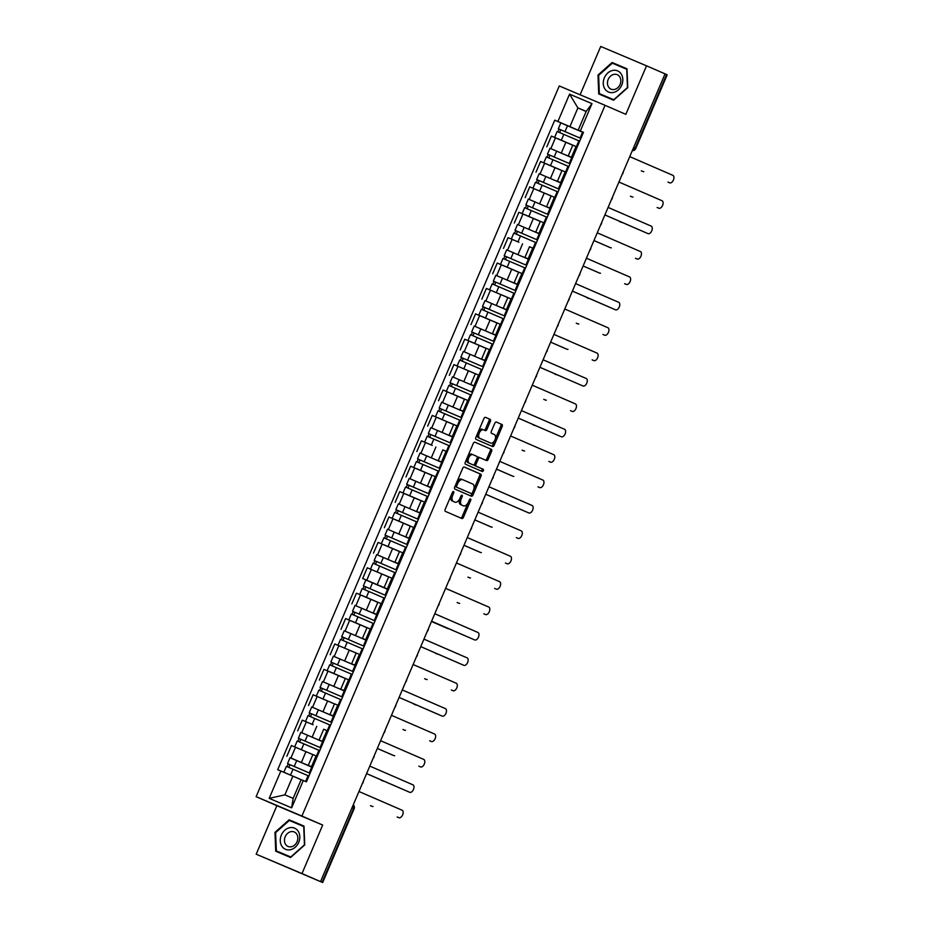 <?xml version="1.0" encoding="UTF-8"?>
<svg xmlns="http://www.w3.org/2000/svg" width="929" height="929" viewBox="0 0 929 929"><rect width="100%" height="100%" fill="white"/><g stroke="black" fill="none" stroke-linecap="round" stroke-linejoin="round"><path stroke-width="1.39" d="M451.471 494.611L452.76 495.157L453.689 492.962A1.219 0.697 112.9 0 0 453.526 491.569L453.526 491.569A1.219 0.697 112.9 0 0 452.411 492.405L445.165 509.382A1.742 0.999 112.9 0 0 445.397 511.38L461.852 518.51A1.742 0.999 112.9 0 0 461.864 518.521A1.742 0.999 112.9 0 0 463.455 517.314L470.689 500.336A1.219 0.697 112.9 0 0 470.527 498.943L470.527 498.943A1.219 0.697 112.9 0 0 469.412 499.779L468.471 501.974A5.562 3.193 112.9 0 1 463.385 505.829L462.003 505.225A5.562 3.193 112.9 0 1 461.26 498.85L462.189 496.643A1.219 0.697 112.9 0 0 462.027 495.25L462.027 495.25A1.219 0.697 112.9 0 0 460.912 496.098L459.971 498.292L461.26 498.85M490.361 421.336A1.742 0.999 112.9 0 0 490.129 419.351L485.507 417.342A1.742 0.999 112.9 0 0 483.916 418.549L475.869 437.396A1.742 0.999 112.9 0 0 476.101 439.394L492.556 446.535A1.742 0.999 112.9 0 0 492.567 446.535A1.742 0.999 112.9 0 0 494.158 445.328L502.194 426.481A1.742 0.999 112.9 0 0 501.962 424.483L496.388 422.068A1.742 0.999 112.9 0 0 496.388 422.056A1.742 0.999 112.9 0 0 494.797 423.264L491.348 431.335A1.742 0.999 112.9 0 0 491.58 433.332L494.344 434.528A4.645 2.671 112.9 0 1 494.971 439.847A4.645 2.671 112.9 0 1 490.721 443.087A4.645 2.671 112.9 0 1 490.698 443.075L479.875 438.372A4.645 2.671 112.9 0 1 479.248 433.053A4.645 2.671 112.9 0 1 483.51 429.825A4.645 2.671 112.9 0 1 483.521 429.825L485.321 430.615A1.742 0.999 112.9 0 0 485.333 430.615A1.742 0.999 112.9 0 0 486.924 429.407L490.361 421.336L489.026 420.779A1.742 0.999 112.9 0 0 488.793 418.782L485.391 417.307M452.76 495.157A5.562 3.193 112.9 0 0 453.503 501.544L453.503 501.544A5.562 3.193 112.9 0 0 453.549 501.579A5.562 3.193 112.9 0 0 453.561 501.579M453.549 501.579L454.873 502.136A5.562 3.193 112.9 0 0 454.885 502.136A5.562 3.193 112.9 0 0 459.971 498.292M462.05 505.26A5.562 3.193 112.9 0 0 462.061 505.271A5.562 3.193 112.9 0 0 462.05 505.26L463.385 505.829A5.562 3.193 112.9 0 0 463.385 505.829L462.003 505.225M322.677 825.057L276.888 805.687L256.195 854.192L301.995 873.562L322.677 825.057L301.913 816.045L605.058 105.325L625.832 114.337L646.526 65.82L665.059 73.855L320.528 881.598L319.193 881.04L322.073 882.295L353.531 808.544A3.542 2.903 -66.5 0 0 353.229 804.92M301.995 873.562L320.528 881.598M464.314 467.032L464.314 467.032A1.742 0.999 112.9 0 0 462.723 468.239L454.676 487.098A1.742 0.999 112.9 0 0 454.908 489.084L471.363 496.225A1.742 0.999 112.9 0 0 471.375 496.225A1.742 0.999 112.9 0 0 472.954 495.029L481.001 476.171A1.742 0.999 112.9 0 0 480.769 474.173L464.314 467.032M465.278 462.247L473.314 443.388A1.742 0.999 112.9 0 1 474.905 442.192A1.742 0.999 112.9 0 0 474.905 442.192L491.371 449.334A1.742 0.999 112.9 0 1 491.604 451.32L488.155 459.39A1.742 0.999 112.9 0 1 486.564 460.598L479.887 457.695A1.742 0.999 112.9 0 0 478.296 458.903L476.008 464.256A1.742 0.999 112.9 0 0 476.24 466.242L483.196 469.261A1.219 0.697 112.9 0 1 482.232 471.502L465.51 464.245A1.742 0.999 112.9 0 1 465.278 462.247M256.195 854.192L322.073 882.295M276.888 805.687L256.114 796.676L559.27 85.956L605.058 105.325M646.526 65.82L600.726 46.45L580.114 94.77M665.048 73.879L667.196 74.808L635.738 148.547L635.157 148.292L666.604 74.552M309.299 772.823L310.123 773.16L309.299 772.823L311.796 766.959L312.62 767.296L308.277 765.368L312.655 767.203M319.773 750.527L318.949 750.191L316.452 756.055L317.265 756.415L295.503 747.264L290.928 758.006L311.784 766.994M290.928 758.006L304.666 764.01M295.503 747.264L291.439 745.546L286.852 756.287M323.466 741.876L319.111 739.972L323.489 741.806M315.5 738.625L322.618 741.597M328.076 731.065L323.698 729.23L319.111 739.972M313.108 724.759L302.262 720.149L297.686 730.891M334.301 716.48L329.946 714.587L334.324 716.41M326.334 713.228L334.277 716.514M338.911 705.668L334.533 703.834L329.946 714.587M334.486 703.927L313.096 694.753L308.521 705.494M345.123 691.083L340.78 689.19L345.158 691.013M337.169 687.832L344.287 690.804M349.734 680.272L334.777 673.966M340.78 689.19L345.356 678.437L329.656 671.713L345.321 678.518L323.931 669.356L319.344 680.098M355.958 665.687L351.603 663.794L355.993 665.629M347.992 662.435L355.946 665.721M360.568 654.875L345.611 648.57M356.179 653.064L334.765 643.96L330.178 654.713M364.273 646.212L363.46 645.852L365.956 639.988L366.781 640.325L362.438 638.397L366.816 640.232M358.826 637.039L365.945 640.023M371.403 629.49L356.446 623.173M362.438 638.397L367.025 627.656L351.325 620.92L366.99 627.737L345.588 618.575L341.013 629.316M377.627 614.905L373.272 613.001L377.65 614.835M369.661 611.642L376.779 614.626M382.237 604.094L367.269 597.777M373.272 613.001L377.859 602.259L361.799 595.384L377.824 602.34L356.422 593.178L351.847 603.92M380.495 586.257L362.67 578.523L388.485 589.439M393.06 578.697L378.103 572.392M388.682 576.886L367.257 567.782L362.67 578.523M396.764 570.023L395.951 569.663L398.46 563.81L399.273 564.147L394.941 562.219L399.319 564.042M391.318 560.861L398.436 563.833M403.894 553.301L388.937 546.995M394.941 562.219L399.516 551.466L383.816 544.742L399.482 551.547L378.091 542.385L373.504 553.127M410.119 538.715L405.764 536.823L410.142 538.646M402.152 535.464L410.107 538.75M414.729 527.904L399.772 521.599M405.764 536.823L410.351 526.081L394.651 519.346L410.316 526.151L388.926 516.988L384.339 527.73M418.422 519.241L417.62 518.881L420.117 513.017L420.942 513.354L416.598 511.426L420.976 513.261M412.987 510.067L420.105 513.052M425.563 502.508L410.595 496.202M416.598 511.426L421.185 500.685L405.474 493.949L421.151 500.766L399.749 491.592L395.173 502.345M428.455 493.485L429.268 493.822L428.455 493.485L430.951 487.62L431.764 487.957L427.433 486.03L431.811 487.864M423.821 484.671L430.94 487.655M438.918 471.189L438.105 470.852L435.596 476.716L436.409 477.076L421.429 470.806M427.433 486.03L432.008 475.288L416.308 468.553L431.985 475.369L410.583 466.207L405.996 476.949M442.61 462.537L438.267 460.633L442.645 462.468M434.644 459.274L441.763 462.259M447.221 451.726L442.843 449.891L438.267 460.633M432.264 445.409L421.418 440.81L416.831 451.552M453.445 437.141L449.09 435.236L453.468 437.071M445.479 433.889L452.597 436.862M458.055 426.33L443.098 420.024M453.642 424.588L432.252 415.414L427.665 426.156M464.279 411.744L459.925 409.852L464.303 411.675M456.313 408.493L463.432 411.466M468.89 400.933L453.921 394.628M459.925 409.852L464.512 399.098L451.657 393.582L464.477 399.18L443.075 390.017L438.5 400.759M475.102 386.348L470.759 384.455L475.137 386.29M467.148 383.096L475.091 386.383M479.724 375.537L464.755 369.231M475.334 373.725L453.909 364.621L449.322 375.362M483.417 366.874L482.604 366.514L485.112 360.649L485.925 360.986L481.594 359.058L485.972 360.893M477.97 357.7L485.101 360.684M493.078 344.218L492.265 343.881L489.757 349.745L490.57 350.105L475.59 343.835M481.594 359.058L486.169 348.317L470.469 341.582L486.134 348.398L464.744 339.224L460.157 349.978M496.771 335.566L492.416 333.662L496.794 335.497M488.805 332.303L495.923 335.288M501.381 324.755L486.424 318.438M492.416 333.662L497.003 322.92L481.303 316.185L496.969 323.002L475.578 313.839L470.991 324.581M499.639 306.907L507.629 310.1M512.216 299.359L497.247 293.041M507.826 297.547L486.401 288.443L481.826 299.184M515.909 290.684L515.107 290.324L517.604 284.46L518.417 284.797L514.085 282.869L518.463 284.704M510.474 281.522L517.592 284.495M523.05 273.962L508.082 267.657M514.085 282.869L518.672 272.127L502.612 265.253L518.637 272.209L497.236 263.046L492.66 273.788M529.263 259.377L524.92 257.484L529.298 259.307M521.297 256.125L529.251 259.412M533.873 248.566L529.495 246.731L524.92 257.484M518.916 242.26L508.07 237.65L503.483 248.391M537.577 239.891L536.765 239.531L539.261 233.678L540.086 234.015L535.743 232.087L540.121 233.922M532.131 230.729L539.25 233.702M544.708 223.169L529.751 216.863M540.295 221.427L518.905 212.253L514.318 222.995M550.932 208.584L546.577 206.691L550.955 208.526M542.966 205.332L550.084 208.317M558.074 191.85L557.249 191.513L554.752 197.378L555.554 197.738L540.573 191.467M551.152 195.961L529.727 186.857L525.152 197.61M561.766 183.199L557.412 181.294L561.79 183.129M553.8 179.936L561.743 183.222M566.376 172.388L551.408 166.07M561.952 170.634L540.562 161.472L535.987 172.213M572.589 157.802L568.246 155.898L572.624 157.733M564.635 154.539L571.753 157.524M577.199 146.991L562.242 140.685M568.246 155.898L572.821 145.156L557.121 138.433L572.787 145.238L551.396 136.075L546.809 146.817M301.135 779.663L285.969 773.149L301.112 779.721L292.867 776.145L284.878 794.864L293.158 798.371L301.147 779.652L306.419 781.823L583.47 132.313L578.186 130.13L586.176 111.41L577.896 107.915L569.907 126.634L582.576 132.127M303.284 780.499L291.625 807.847L269.189 798.359L280.86 771.012L292.867 776.145M569.907 126.634L554.752 120.166L277.713 769.688L280.86 771.012M557.899 121.502L569.558 94.154L591.994 103.642L580.323 130.989M301.913 816.045L256.114 796.676M289.116 819.796L274.972 832.349L275.716 851.208L290.591 857.502L304.735 844.937L303.992 826.078L289.116 819.796L292.623 821.851M612.118 62.51L597.986 75.075L598.717 93.934L613.604 100.227L627.737 87.663L627.005 68.804L612.118 62.51L615.625 64.577M586.141 111.492L577.896 107.915L569.558 94.154M583.424 132.406L578.186 130.13M575.457 129.154L554.752 120.166M291.625 807.847L293.158 798.371M269.189 798.359L284.878 794.864M586.176 111.41L591.994 103.642M303.992 826.125L293.03 821.491M275.623 832.628L289.325 820.458L303.737 826.555L304.457 844.821L290.754 856.991L276.343 850.894L275.623 832.628L274.972 832.349M627.005 68.851L616.032 64.206M598.636 75.354L612.327 63.184L626.75 69.28L627.458 87.547L613.767 99.717L599.344 93.62L598.636 75.354L597.986 75.075M451.064 495.563A5.562 3.193 112.9 0 0 452.168 500.975M459.658 498.954A5.562 3.193 112.9 0 0 460.668 504.668M460.645 517.987A1.742 0.999 112.9 0 0 462.119 516.745L468.019 502.903M473.767 489.432L479.666 475.602A1.742 0.999 112.9 0 0 479.434 473.616L464.198 466.997M470.144 495.703A1.742 0.999 112.9 0 0 471.63 494.46L472.199 493.125M456.708 485.89A1.219 0.697 112.9 0 0 456.871 487.284L471.317 493.554A1.219 0.697 112.9 0 0 472.431 492.707L473.418 490.396A5.562 3.193 112.9 0 0 472.675 484.009L462.805 479.724A5.562 3.193 112.9 0 0 462.781 479.724A5.562 3.193 112.9 0 0 457.695 483.579L456.708 485.89L455.419 485.344M455.233 485.786A1.219 0.697 112.9 0 0 455.535 486.726L456.871 487.284M469.981 492.985L455.535 486.726M461.446 479.155L461.469 479.167A5.562 3.193 112.9 0 0 461.446 479.155A5.562 3.193 112.9 0 0 456.813 482.093M474.8 442.158L491.371 449.334M485.344 460.064A1.742 0.999 112.9 0 0 486.819 458.821L490.268 450.762A1.742 0.999 112.9 0 0 490.036 448.765M478.551 457.126L479.887 457.695L478.551 457.138A1.742 0.999 112.9 0 0 478.551 457.126A1.742 0.999 112.9 0 0 477.146 457.974M474.545 464.059A1.742 0.999 112.9 0 0 474.905 465.684L483.196 469.261M481.001 470.957A1.219 0.697 112.9 0 0 481.861 468.692M467.473 457.091A4.645 2.671 112.9 0 1 471.618 454.13A4.645 2.671 112.9 0 0 471.618 454.13L472.954 454.687A4.645 2.671 112.9 0 0 472.954 454.687A4.645 2.671 112.9 0 0 468.692 457.916A4.645 2.671 112.9 0 0 469.319 463.246L473.14 464.895A1.742 0.999 112.9 0 0 473.14 464.906A1.742 0.999 112.9 0 0 474.731 463.699L476.008 464.256M467.252 457.602A4.645 2.671 112.9 0 0 467.984 462.677L469.319 463.246M471.804 464.337L467.984 462.677M472.966 454.699L476.786 456.348A1.742 0.999 112.9 0 1 477.018 458.345L474.731 463.699M484.102 430.081A1.742 0.999 112.9 0 0 485.588 428.85L489.026 420.779M482.174 429.256L482.186 429.268A4.645 2.671 112.9 0 0 482.174 429.256A4.645 2.671 112.9 0 0 478.33 431.637M477.599 433.355A4.645 2.671 112.9 0 0 478.54 437.814L479.875 438.372M490.721 443.087L489.386 442.518A4.645 2.671 112.9 0 0 489.397 442.518A4.645 2.671 112.9 0 1 489.362 442.506L478.54 437.814M495.285 438.976L500.859 425.912A1.742 0.999 112.9 0 0 500.626 423.914L496.272 422.021M491.348 446.001A1.742 0.999 112.9 0 0 492.823 444.77L494.553 440.706M287.537 763.615L310.065 773.276L287.537 763.615L290.034 757.75L311.761 767.064M288.838 767.424L290.011 764.66M370.474 805.675A4.076 2.334 -67.1 0 1 370.462 805.675L372.192 806.407A4.076 2.334 112.9 0 0 372.204 806.407A4.076 2.334 112.9 0 0 373.028 806.5M308.08 775.692L286.353 766.379L283.856 772.243L290.905 775.309M301.182 779.663L283.856 772.243M370.462 805.675A4.076 2.334 -67.1 0 1 370.462 805.664L372.192 806.407L370.462 805.675M287.096 766.692L288.269 763.94M306.431 781.812L305.618 781.452L306.442 781.788M305.618 781.452L308.126 775.587L308.939 775.924M397.182 816.974A4.076 2.334 -67.1 0 1 397.171 816.974A4.076 2.334 -67.1 0 1 397.159 816.963L398.901 817.694A4.076 2.334 112.9 0 0 398.913 817.706A4.076 2.334 112.9 0 0 402.64 814.872A4.076 2.334 112.9 0 0 402.094 810.216L358.954 791.496M298.372 738.218L320.9 747.88L298.372 738.218L300.868 732.366L322.584 741.667M299.661 742.027L300.845 739.275M381.296 780.279L383.038 781.01L381.285 780.279A4.076 2.334 -67.1 0 1 381.285 780.279A4.076 2.334 -67.1 0 1 381.296 780.279L383.027 781.01A4.076 2.334 112.9 0 0 383.038 781.01A4.076 2.334 112.9 0 0 383.851 781.103M318.902 750.295L297.187 740.994L294.69 746.846L302.285 750.144M308.277 765.368L312.864 754.627L294.69 746.846M297.93 741.296L299.103 738.543M331.723 722.507L309.206 712.822L311.703 706.969L333.418 716.282M331.734 722.483L309.206 712.822M310.495 716.631L311.668 713.878M377.325 748.437L393.861 755.614A4.076 2.334 112.9 0 0 394.686 755.707M329.737 724.91L308.022 715.597L305.525 721.45M392.119 754.882L393.861 755.614L392.131 754.882A4.076 2.334 -67.1 0 1 392.131 754.882A4.076 2.334 -67.1 0 1 392.119 754.882L377.313 748.46M308.765 715.899L309.938 713.147M290.475 849.721A11.508 9.418 -66.5 0 0 299.812 836.611A11.508 9.418 -66.5 0 0 289.616 827.727A11.508 9.418 -66.5 0 0 280.268 840.838A11.508 9.418 -66.5 0 0 290.475 849.721M291.439 846.737A7.873 6.457 -66.5 0 0 297.675 839.781A7.873 6.457 -66.5 0 0 294.272 831.978A7.873 6.457 -66.5 0 0 290.847 831.676A7.873 6.457 -66.5 0 0 284.611 838.62A7.873 6.457 -66.5 0 0 288.013 846.435A7.873 6.457 -66.5 0 0 291.439 846.737M290.754 856.991L276.343 850.894M613.477 92.447A11.508 9.418 -66.5 0 0 622.825 79.337A11.508 9.418 -66.5 0 0 612.617 70.453A11.508 9.418 -66.5 0 0 603.269 83.564A11.508 9.418 -66.5 0 0 613.477 92.447M614.441 89.451A7.873 6.457 -66.5 0 0 620.688 82.507A7.873 6.457 -66.5 0 0 617.286 74.703A7.873 6.457 -66.5 0 0 613.86 74.401A7.873 6.457 -66.5 0 0 607.612 81.346A7.873 6.457 -66.5 0 0 611.015 89.149A7.873 6.457 -66.5 0 0 614.441 89.451M614.011 99.856L599.344 93.62M316.452 756.055L317.277 756.392M366.595 773.59L407.994 791.566A4.076 2.334 -67.1 0 1 408.005 791.578A4.076 2.334 -67.1 0 1 407.994 791.566L366.583 773.613M320.946 747.787L320.133 747.427L320.946 747.764M320.133 747.427L322.63 741.563L323.455 741.899M408.005 791.578L409.735 792.309A4.076 2.334 112.9 0 0 409.735 792.309A4.076 2.334 112.9 0 0 413.475 789.476A4.076 2.334 112.9 0 0 412.917 784.819L369.788 766.1M328.088 731.018L327.287 730.659L328.1 730.995M327.287 730.659L329.783 724.806L330.608 725.143M418.828 766.17L420.558 766.913L418.84 766.181A4.076 2.334 -67.1 0 1 418.84 766.181A4.076 2.334 -67.1 0 1 418.828 766.17L420.558 766.913A4.076 2.334 112.9 0 0 420.57 766.913A4.076 2.334 112.9 0 0 424.298 764.079A4.076 2.334 112.9 0 0 423.752 759.423L380.623 740.715M331.769 722.39L330.968 722.03L331.781 722.367M320.029 687.437L342.569 697.098L320.029 687.437L322.537 681.572L344.253 690.886M321.329 691.234L322.502 688.482M334.498 703.915L323.942 699.363M404.684 730.217L402.954 729.486A4.076 2.334 -67.1 0 1 402.954 729.486A4.076 2.334 -67.1 0 1 402.965 729.486L404.684 730.217A4.076 2.334 112.9 0 0 404.696 730.229A4.076 2.334 112.9 0 0 405.52 730.31M340.571 699.514L318.856 690.201L316.348 696.065M319.588 690.502L320.76 687.762M330.863 662.04L353.392 671.702L330.863 662.04L333.36 656.176L355.087 665.489M332.164 665.838L333.337 663.085M415.53 704.832L413.8 704.101A4.076 2.334 -67.1 0 1 413.8 704.101A4.076 2.334 -67.1 0 1 413.788 704.089L415.518 704.821A4.076 2.334 112.9 0 0 415.53 704.832A4.076 2.334 112.9 0 0 416.355 704.914M351.406 674.117L329.679 664.804L327.182 670.668M330.422 665.106L331.595 662.365M341.698 636.644L364.226 646.305L341.698 636.644L344.194 630.779L365.91 640.093M342.998 640.453L344.171 637.689M424.623 678.704L426.365 679.436L424.611 678.693A4.076 2.334 -67.1 0 1 424.611 678.693A4.076 2.334 -67.1 0 1 424.623 678.704L426.353 679.436A4.076 2.334 112.9 0 0 426.365 679.436A4.076 2.334 112.9 0 0 427.189 679.517M362.24 648.721L340.513 639.407L338.017 645.272M341.257 639.709L342.429 636.969M338.922 705.622L338.121 705.262L338.934 705.599M338.121 705.262L340.618 699.409L341.431 699.746M429.662 740.785L431.404 741.516L429.651 740.785A4.076 2.334 -67.1 0 1 429.662 740.785A4.076 2.334 -67.1 0 1 429.651 740.785L431.393 741.516A4.076 2.334 112.9 0 0 431.404 741.516A4.076 2.334 112.9 0 0 435.132 738.694A4.076 2.334 112.9 0 0 434.586 734.026L391.446 715.318M342.604 696.994L341.802 696.634L342.615 696.971M341.802 696.634L344.299 690.781L345.112 691.118M349.757 680.237L348.944 679.877L349.768 680.214M348.944 679.877L351.452 674.013L352.265 674.349M399.087 697.412L442.227 716.12A4.076 2.334 112.9 0 0 442.239 716.12L440.497 715.388A4.076 2.334 -67.1 0 1 440.497 715.388A4.076 2.334 -67.1 0 1 440.485 715.388L399.087 697.424M353.438 671.609L352.625 671.249L353.45 671.586M442.239 716.12A4.076 2.334 112.9 0 0 445.966 713.298A4.076 2.334 112.9 0 0 445.421 708.63L402.28 689.922M360.591 654.84L359.778 654.481L360.603 654.817M359.778 654.481L362.275 648.616L363.1 648.953M451.331 689.992L453.062 690.735L451.32 689.992A4.076 2.334 -67.1 0 1 451.331 689.992A4.076 2.334 -67.1 0 1 451.32 689.992L453.05 690.723A4.076 2.334 112.9 0 0 453.062 690.735A4.076 2.334 112.9 0 0 456.801 687.901A4.076 2.334 112.9 0 0 456.244 683.233L413.115 664.525M363.46 645.852L364.284 646.189M375.049 620.92L352.532 611.247L355.029 605.394L376.744 614.696M375.061 620.909L352.532 611.247M353.821 615.056L355.006 612.292M435.457 653.308L437.199 654.039L435.446 653.296A4.076 2.334 -67.1 0 1 435.446 653.296A4.076 2.334 -67.1 0 1 435.457 653.308L437.187 654.039A4.076 2.334 112.9 0 0 437.199 654.039A4.076 2.334 112.9 0 0 438.012 654.132M373.063 623.324L351.348 614.011L348.851 619.875M352.091 614.324L353.264 611.572M371.426 629.444L370.613 629.084L371.426 629.421M370.613 629.084L373.11 623.22L373.934 623.556M420.756 646.619L462.154 664.595A4.076 2.334 -67.1 0 1 462.166 664.607A4.076 2.334 -67.1 0 1 462.154 664.595L420.744 646.63M375.095 620.816L374.294 620.456L375.107 620.793M374.294 620.456L376.791 614.592L377.615 614.928M463.885 665.327A4.076 2.334 112.9 0 0 463.896 665.338A4.076 2.334 112.9 0 0 467.624 662.505A4.076 2.334 112.9 0 0 467.078 657.848L423.949 639.129M385.883 595.524L363.355 585.851L365.863 579.998L387.579 589.311M385.895 595.512L363.355 585.851M364.656 589.66L365.829 586.907M431.474 621.466L448.01 628.643A4.076 2.334 112.9 0 0 448.022 628.643A4.076 2.334 112.9 0 0 448.846 628.736M383.898 597.928L362.182 588.626L359.686 594.479M446.303 627.911A4.076 2.334 -67.1 0 1 446.292 627.911A4.076 2.334 -67.1 0 1 446.28 627.911L431.474 621.489M362.925 588.928L364.087 586.176M382.249 604.047L381.447 603.687L382.26 604.024M381.447 603.687L383.944 597.823L384.757 598.16M431.579 621.222L472.977 639.198A4.076 2.334 -67.1 0 1 472.989 639.21A4.076 2.334 -67.1 0 1 472.977 639.198L431.579 621.246M385.93 595.419L385.129 595.059L385.941 595.396M472.989 639.21L474.731 639.942A4.076 2.334 112.9 0 0 474.731 639.942A4.076 2.334 112.9 0 0 478.458 637.108A4.076 2.334 112.9 0 0 477.912 632.452L434.772 613.732M374.19 560.466L396.718 570.116L374.19 560.466L376.686 554.601L398.413 563.915M375.49 564.263L376.663 561.511M457.126 602.515L458.856 603.246L457.114 602.515A4.076 2.334 -67.1 0 1 457.114 602.515A4.076 2.334 -67.1 0 1 457.126 602.515L458.845 603.246A4.076 2.334 112.9 0 0 458.856 603.246A4.076 2.334 112.9 0 0 459.681 603.339M394.732 572.543L373.017 563.229L370.508 569.082M373.748 563.531L374.921 560.779M393.083 578.651L392.27 578.291L393.095 578.628M392.27 578.291L394.779 572.438L395.591 572.775M483.823 613.814L485.565 614.545L483.812 613.814A4.076 2.334 -67.1 0 1 483.823 613.814A4.076 2.334 -67.1 0 1 483.812 613.814L485.553 614.545A4.076 2.334 112.9 0 0 485.565 614.545A4.076 2.334 112.9 0 0 489.293 611.712A4.076 2.334 112.9 0 0 488.747 607.055L445.606 588.347M395.951 569.663L396.776 570M385.024 535.069L407.552 544.731L385.024 535.069L387.521 529.205L409.236 538.518M386.325 538.866L387.498 536.114M467.961 577.13A4.076 2.334 -67.1 0 1 467.949 577.118L469.679 577.85A4.076 2.334 112.9 0 0 469.691 577.861A4.076 2.334 112.9 0 0 470.515 577.943M405.567 547.146L383.84 537.833L381.343 543.697M467.949 577.118A4.076 2.334 -67.1 0 1 467.937 577.118L469.679 577.85L467.949 577.118M384.583 538.135L385.756 535.394M403.918 553.254L403.105 552.894L403.929 553.231M403.105 552.894L405.601 547.042L406.426 547.378M494.669 588.429A4.076 2.334 -67.1 0 1 494.658 588.417A4.076 2.334 -67.1 0 1 494.646 588.417L496.376 589.149A4.076 2.334 112.9 0 0 496.388 589.149A4.076 2.334 112.9 0 0 500.127 586.327A4.076 2.334 112.9 0 0 499.57 581.659L456.441 562.951M407.599 544.626L406.786 544.266L407.61 544.603M418.375 519.346L395.859 509.673L398.355 503.808L420.071 513.122M418.387 519.334L395.859 509.673M397.147 513.47L398.332 510.718M463.977 545.288L480.514 552.453A4.076 2.334 112.9 0 0 480.525 552.465A4.076 2.334 112.9 0 0 481.338 552.546M416.389 521.75L394.674 512.436L392.177 518.301M478.783 551.733L480.525 552.465L478.772 551.721A4.076 2.334 -67.1 0 1 478.783 551.733A4.076 2.334 -67.1 0 1 478.772 551.721L463.966 545.3M395.417 512.738L396.59 509.998M414.752 527.869L413.939 527.509L414.752 527.846M413.939 527.509L416.436 521.645L417.26 521.982M505.492 563.02L507.222 563.752L505.481 563.02A4.076 2.334 -67.1 0 1 505.492 563.02A4.076 2.334 -67.1 0 1 505.481 563.02L507.211 563.752A4.076 2.334 112.9 0 0 507.222 563.752A4.076 2.334 112.9 0 0 510.962 560.93A4.076 2.334 112.9 0 0 510.404 556.262L467.275 537.554M417.62 518.881L418.433 519.218M406.681 484.276L429.221 493.938L406.681 484.276L409.19 478.412L430.905 487.725M407.982 488.085L409.155 485.321M474.812 519.892L491.336 527.068A4.076 2.334 112.9 0 0 491.348 527.068A4.076 2.334 112.9 0 0 492.173 527.149M427.224 496.353L405.508 487.04L403.012 492.904M489.606 526.325L491.336 527.068L489.618 526.337A4.076 2.334 -67.1 0 1 489.618 526.337A4.076 2.334 -67.1 0 1 489.606 526.325L474.8 519.903M406.252 487.342L407.413 484.601M425.575 502.473L424.774 502.113L425.587 502.45M424.774 502.113L427.27 496.249L428.083 496.585M516.327 537.636A4.076 2.334 -67.1 0 1 516.315 537.624A4.076 2.334 -67.1 0 1 516.303 537.624L518.045 538.356A4.076 2.334 112.9 0 0 518.057 538.367A4.076 2.334 112.9 0 0 521.784 535.534A4.076 2.334 112.9 0 0 521.239 530.865L478.11 512.158M417.516 458.88L440.044 468.541L417.516 458.88L420.013 453.027L441.739 462.328M418.816 462.688L419.989 459.925M500.452 500.94L502.183 501.672L500.441 500.94A4.076 2.334 -67.1 0 1 500.441 500.94A4.076 2.334 -67.1 0 1 500.452 500.94L502.171 501.672A4.076 2.334 112.9 0 0 502.183 501.672A4.076 2.334 112.9 0 0 503.007 501.765M438.058 470.957L416.343 461.643L413.835 467.508M417.075 461.957L418.247 459.205M435.596 476.716L436.421 477.053M485.739 494.251L527.138 512.227A4.076 2.334 -67.1 0 1 527.149 512.239A4.076 2.334 -67.1 0 1 527.138 512.227L485.739 494.263M440.091 468.448L439.278 468.088L440.102 468.425M439.278 468.088L441.786 462.224L442.599 462.561M527.149 512.239L528.891 512.971A4.076 2.334 112.9 0 0 528.891 512.971A4.076 2.334 112.9 0 0 532.619 510.137A4.076 2.334 112.9 0 0 532.073 505.481L488.933 486.761M428.35 433.483L450.879 443.145L428.35 433.483L430.847 427.63L452.574 436.944M429.651 437.292L430.824 434.54M496.469 469.099L513.005 476.275A4.076 2.334 112.9 0 0 513.017 476.275A4.076 2.334 112.9 0 0 513.842 476.368M448.893 445.56L427.166 436.258L424.669 442.111M513.017 476.275L511.275 475.543A4.076 2.334 -67.1 0 1 511.275 475.543A4.076 2.334 -67.1 0 1 511.264 475.543L496.458 469.122M427.909 436.56L429.082 433.808M447.244 451.68L446.431 451.32L447.255 451.657M446.431 451.32L448.928 445.455L449.752 445.792M537.972 486.831L539.703 487.574L537.984 486.842A4.076 2.334 -67.1 0 1 537.984 486.842A4.076 2.334 -67.1 0 1 537.972 486.831L539.703 487.574A4.076 2.334 112.9 0 0 539.714 487.574A4.076 2.334 112.9 0 0 543.453 484.741A4.076 2.334 112.9 0 0 542.908 480.084L499.767 461.365M450.925 443.052L450.112 442.692L450.937 443.028M450.112 442.692L452.609 436.827L453.433 437.164M439.185 408.098L461.713 417.76L439.185 408.098L441.681 402.234L463.397 411.547M440.474 411.895L441.658 409.143M453.642 424.576L437.617 417.62L453.666 424.518M522.11 450.147L523.851 450.879L522.098 450.147A4.076 2.334 -67.1 0 1 522.098 450.147A4.076 2.334 -67.1 0 1 522.11 450.147L523.84 450.879A4.076 2.334 112.9 0 0 523.851 450.879A4.076 2.334 112.9 0 0 524.664 450.971M459.716 420.175L438 410.862L435.504 416.715M438.743 411.164L439.916 408.412M458.078 426.283L457.265 425.923L458.078 426.26M457.265 425.923L459.762 420.071L460.587 420.407M548.818 461.446L550.549 462.177L548.807 461.446A4.076 2.334 -67.1 0 1 548.818 461.446A4.076 2.334 -67.1 0 1 548.807 461.446L550.537 462.177A4.076 2.334 112.9 0 0 550.549 462.177A4.076 2.334 112.9 0 0 554.288 459.356A4.076 2.334 112.9 0 0 553.73 454.687L510.602 435.98M461.759 417.655L460.947 417.295L461.759 417.632M460.947 417.295L463.443 411.442L464.268 411.779M472.536 392.375L450.019 382.702L452.516 376.837L474.231 386.15M472.547 392.363L450.019 382.702M451.308 386.499L452.481 383.747M532.956 424.762A4.076 2.334 -67.1 0 1 532.944 424.75L534.663 425.482A4.076 2.334 112.9 0 0 534.674 425.494A4.076 2.334 112.9 0 0 535.499 425.575M470.55 394.779L448.835 385.465L446.338 391.33M534.674 425.494L532.944 424.75A4.076 2.334 -67.1 0 1 532.932 424.75L534.663 425.482M449.578 385.767L450.751 383.027M468.901 400.887L468.1 400.527L468.913 400.863M468.1 400.527L470.597 394.674L471.409 395.011M518.243 418.073L559.641 436.049A4.076 2.334 -67.1 0 1 559.641 436.049L518.231 418.085M472.582 392.259L471.781 391.899L472.594 392.235M561.371 436.781A4.076 2.334 112.9 0 0 561.383 436.781A4.076 2.334 112.9 0 0 565.111 433.959A4.076 2.334 112.9 0 0 564.565 429.291L521.436 410.583M460.842 357.305L483.382 366.967L460.842 357.305L463.35 351.441L485.066 360.754M462.143 361.114L463.316 358.35M543.79 399.365A4.076 2.334 -67.1 0 1 543.779 399.365L545.497 400.085A4.076 2.334 112.9 0 0 545.509 400.097A4.076 2.334 112.9 0 0 546.333 400.178M481.385 369.382L459.669 360.069L457.161 365.933M543.779 399.365A4.076 2.334 -67.1 0 1 543.767 399.354L545.497 400.085L543.779 399.365M460.401 360.371L461.574 357.63M479.736 375.502L478.934 375.142L479.747 375.479M478.934 375.142L481.431 369.277L482.244 369.614M570.476 410.653L572.218 411.396L570.464 410.653A4.076 2.334 -67.1 0 1 570.476 410.653A4.076 2.334 -67.1 0 1 570.464 410.653L572.206 411.384A4.076 2.334 112.9 0 0 572.218 411.396A4.076 2.334 112.9 0 0 575.945 408.563A4.076 2.334 112.9 0 0 575.399 403.894L532.259 385.187M482.604 366.514L483.428 366.85M471.677 331.908L494.205 341.57L471.677 331.908L474.173 326.044L495.9 335.357M472.977 335.717L474.15 332.954M554.601 373.969L556.343 374.701L554.59 373.957A4.076 2.334 -67.1 0 1 554.59 373.957A4.076 2.334 -67.1 0 1 554.601 373.969L556.332 374.701A4.076 2.334 112.9 0 0 556.343 374.701A4.076 2.334 112.9 0 0 557.168 374.782M492.219 343.985L470.492 334.672L467.995 340.537M471.235 334.986L472.408 332.234M489.757 349.745L490.582 350.082M539.9 367.28L581.299 385.256A4.076 2.334 -67.1 0 1 581.31 385.256A4.076 2.334 -67.1 0 1 581.299 385.256L539.888 367.292M494.251 341.477L493.438 341.117L494.263 341.454M493.438 341.117L495.935 335.253L496.76 335.59M581.31 385.256L583.04 385.999A4.076 2.334 112.9 0 0 583.04 385.999A4.076 2.334 112.9 0 0 586.78 383.166A4.076 2.334 112.9 0 0 586.234 378.498L543.093 359.79M505.039 316.185L482.511 306.512L485.008 300.659L506.723 309.961M505.039 316.174L482.511 306.512M483.8 310.321L484.984 307.569M550.63 342.127L567.166 349.304A4.076 2.334 112.9 0 0 567.178 349.304A4.076 2.334 112.9 0 0 567.991 349.397M503.042 318.589L481.327 309.287L478.83 315.14M565.447 348.572A4.076 2.334 -67.1 0 1 565.436 348.572A4.076 2.334 -67.1 0 1 565.424 348.572L550.618 342.139M482.07 309.589L483.243 306.837M501.405 324.709L500.592 324.349L501.416 324.685M500.592 324.349L503.088 318.484L503.913 318.821M592.156 359.871A4.076 2.334 -67.1 0 1 592.145 359.871A4.076 2.334 -67.1 0 1 592.133 359.86L593.863 360.591A4.076 2.334 112.9 0 0 593.875 360.603A4.076 2.334 112.9 0 0 597.614 357.77A4.076 2.334 112.9 0 0 597.057 353.113L553.928 334.394M505.086 316.081L504.273 315.721L505.086 316.057M493.345 281.115L515.874 290.777L493.345 281.115L495.842 275.263L517.558 284.576M494.634 284.924L495.807 282.172M576.27 323.176L578.001 323.907L576.259 323.176A4.076 2.334 -67.1 0 1 576.259 323.176A4.076 2.334 -67.1 0 1 576.27 323.176L577.989 323.907A4.076 2.334 112.9 0 0 578.001 323.907A4.076 2.334 112.9 0 0 578.825 324M513.876 293.204L492.161 283.891L489.664 289.743M492.904 284.193L494.077 281.441M512.227 299.312L511.426 298.952L512.239 299.289M511.426 298.952L513.923 293.088L514.747 293.425M602.967 334.463L604.698 335.206L602.979 334.475A4.076 2.334 -67.1 0 1 602.967 334.463L604.698 335.206A4.076 2.334 112.9 0 0 604.709 335.206A4.076 2.334 112.9 0 0 608.437 332.373A4.076 2.334 112.9 0 0 607.891 327.716L564.762 308.997M515.107 290.324L515.92 290.661M504.168 255.73L526.708 265.392L504.168 255.73L506.677 249.866L528.392 259.179M505.469 259.528L506.642 256.776M587.093 297.779L588.823 298.511L587.105 297.779A4.076 2.334 -67.1 0 1 587.105 297.779A4.076 2.334 -67.1 0 1 587.093 297.779L588.823 298.511A4.076 2.334 112.9 0 0 588.835 298.523A4.076 2.334 112.9 0 0 589.66 298.604M524.711 267.807L502.995 258.494L500.487 264.359M503.727 258.796L504.9 256.044M523.062 273.916L522.261 273.556L523.073 273.892M522.261 273.556L524.757 267.703L525.57 268.04M613.814 309.078A4.076 2.334 -67.1 0 1 613.802 309.078A4.076 2.334 -67.1 0 1 613.79 309.078L572.392 291.114M526.743 265.288L525.93 264.928L526.755 265.264M572.392 291.091L615.532 309.81A4.076 2.334 112.9 0 0 615.544 309.81A4.076 2.334 112.9 0 0 619.271 306.988A4.076 2.334 112.9 0 0 618.726 302.32L575.585 283.612M537.531 240.007L515.003 230.334L517.499 224.47L539.226 233.783M537.531 239.996L515.003 230.334M516.303 234.131L517.476 231.379M583.122 265.949L599.658 273.114A4.076 2.334 112.9 0 0 599.669 273.126A4.076 2.334 112.9 0 0 600.494 273.207M535.545 242.411L513.818 233.098L511.322 238.962M597.939 272.383L599.669 273.126L597.928 272.383A4.076 2.334 -67.1 0 1 597.939 272.383A4.076 2.334 -67.1 0 1 597.928 272.383L583.122 265.961M514.561 233.4L515.734 230.659M533.896 248.519L533.083 248.159L533.908 248.496M533.083 248.159L535.592 242.306L536.405 242.643M624.636 283.682L626.378 284.413L624.625 283.682A4.076 2.334 -67.1 0 1 624.636 283.682A4.076 2.334 -67.1 0 1 624.625 283.682L626.367 284.413A4.076 2.334 112.9 0 0 626.378 284.413A4.076 2.334 112.9 0 0 630.106 281.592A4.076 2.334 112.9 0 0 629.56 276.923L586.42 258.216M536.765 239.531L537.589 239.868M525.837 204.937L548.365 214.599L525.837 204.937L528.334 199.073L550.049 208.386M527.126 208.746L528.311 205.983M540.295 221.416L524.27 214.471L540.318 221.357L535.743 232.087M593.956 240.553L610.492 247.718A4.076 2.334 112.9 0 0 610.504 247.729A4.076 2.334 112.9 0 0 611.317 247.811M546.368 217.014L524.653 207.701L522.156 213.565M610.504 247.729L608.762 246.998A4.076 2.334 -67.1 0 1 608.762 246.998A4.076 2.334 -67.1 0 1 608.75 246.986L593.945 240.565M525.396 208.003L526.569 205.263M544.731 223.134L543.918 222.774L544.742 223.111M543.918 222.774L546.415 216.91L547.239 217.247M635.482 258.297A4.076 2.334 -67.1 0 1 635.471 258.285A4.076 2.334 -67.1 0 1 635.459 258.285L637.189 259.017A4.076 2.334 112.9 0 0 637.201 259.028A4.076 2.334 112.9 0 0 640.94 256.195A4.076 2.334 112.9 0 0 640.383 251.527L597.254 232.819M548.412 214.506L547.599 214.146L548.412 214.483M547.599 214.146L550.096 208.282L550.92 208.619M536.672 179.541L559.2 189.202L536.672 179.541L539.168 173.677L560.884 182.99M537.961 183.35L539.134 180.586M619.585 221.59L621.327 222.333L619.597 221.601A4.076 2.334 -67.1 0 1 619.597 221.601A4.076 2.334 -67.1 0 1 619.585 221.59L621.327 222.333A4.076 2.334 112.9 0 0 622.151 222.414M557.203 191.618L535.487 182.305L532.991 188.169M536.23 182.618L537.403 179.866M554.752 197.378L555.565 197.714M604.895 214.913L646.294 232.889A4.076 2.334 -67.1 0 1 646.305 232.889A4.076 2.334 -67.1 0 1 646.294 232.889L604.884 214.924M559.235 189.11L558.434 188.75L559.246 189.086M646.305 232.889L648.036 233.632A4.076 2.334 112.9 0 0 648.036 233.632A4.076 2.334 112.9 0 0 651.763 230.798A4.076 2.334 112.9 0 0 651.217 226.13L608.089 207.422M570.023 163.818L547.495 154.144L550.003 148.292L571.718 157.593M570.034 163.806L547.495 154.144M548.795 157.953L549.968 155.201M561.964 170.634L545.938 163.678L561.987 170.564M632.15 196.936L630.419 196.205A4.076 2.334 -67.1 0 1 630.419 196.205A4.076 2.334 -67.1 0 1 630.431 196.205L632.15 196.936A4.076 2.334 112.9 0 0 632.161 196.936A4.076 2.334 112.9 0 0 632.986 197.029M568.037 166.221L546.322 156.92L543.813 162.772M547.053 157.222L548.226 154.469M566.388 172.341L565.587 171.981L566.4 172.318M565.587 171.981L568.083 166.117L568.896 166.454M658.87 208.235L657.128 207.504A4.076 2.334 -67.1 0 1 657.128 207.504A4.076 2.334 -67.1 0 1 657.117 207.492L658.858 208.224A4.076 2.334 112.9 0 0 658.87 208.235A4.076 2.334 112.9 0 0 662.598 205.402A4.076 2.334 112.9 0 0 662.052 200.745L618.911 182.026M570.069 163.713L569.268 163.353L570.081 163.69M569.268 163.353L571.765 157.489L572.578 157.825M558.329 128.748L580.857 138.409L558.329 128.748L560.826 122.895L582.553 132.208M559.63 132.557L560.802 129.805M641.277 170.82A4.076 2.334 -67.1 0 1 641.265 170.808L642.984 171.54A4.076 2.334 112.9 0 0 642.996 171.54A4.076 2.334 112.9 0 0 643.82 171.633M578.872 140.836L557.145 131.523L554.648 137.376M641.265 170.808A4.076 2.334 -67.1 0 1 641.254 170.808L642.984 171.54L641.265 170.808M557.888 131.825L559.061 129.073M577.223 146.945L576.41 146.585L577.234 146.921M576.41 146.585L578.918 140.72L579.731 141.057M667.963 182.107L669.704 182.839L667.951 182.096A4.076 2.334 -67.1 0 1 667.963 182.107A4.076 2.334 -67.1 0 1 667.951 182.096L669.693 182.839A4.076 2.334 112.9 0 0 669.704 182.839A4.076 2.334 112.9 0 0 673.432 180.005A4.076 2.334 112.9 0 0 672.886 175.349L629.746 156.629M580.904 138.316L580.091 137.956L580.915 138.293M580.091 137.956L582.599 132.092L583.412 132.429M544.638 163.19L540.051 173.932M533.803 188.587L529.216 199.329M522.969 213.984L518.394 224.725M512.146 239.368L507.559 250.122M501.312 264.765L496.725 275.507M490.477 290.162L485.89 300.903M479.643 315.558L475.067 326.3M468.82 340.955L464.233 351.696M457.985 366.351L453.398 377.093M447.151 391.736L442.564 402.489M436.316 417.133L431.741 427.874M425.494 442.529L420.907 453.271M414.659 467.926L410.072 478.667M403.825 493.322L399.238 504.064M392.99 518.719L388.415 529.46M382.156 544.104L377.58 554.857M371.333 569.5L366.746 580.242M360.498 594.897L355.912 605.638M349.664 620.293L345.089 631.035M338.83 645.69L334.254 656.431M328.007 671.086L323.42 681.828M317.172 696.471L312.585 707.224M306.338 721.868L301.751 732.609M555.472 137.794L550.885 148.535M565.889 142.253L561.313 152.995M555.066 167.65L550.479 178.391M565.204 171.888L560.617 182.63M544.231 193.046L539.644 203.788M554.369 197.285L549.782 208.026M533.397 218.431L528.822 229.184M543.535 222.681L538.948 233.423M522.562 243.828L517.987 254.569M532.7 248.066L528.125 258.819M511.74 269.224L507.153 279.966M521.866 273.463L517.29 284.204M500.905 294.621L496.318 305.362M511.043 298.859L506.456 309.601M490.071 320.017L485.484 330.759M500.208 324.256L495.621 334.997M479.236 345.402L474.661 356.155M489.374 349.652L484.799 360.394M468.413 370.799L463.826 381.552M478.54 375.049L473.964 385.79M457.579 396.195L452.992 406.937M467.717 400.434L463.13 411.187M446.744 421.592L442.158 432.333M456.882 425.83L452.295 436.572M435.91 446.988L431.335 457.73M446.048 451.227L441.472 461.968M425.087 472.385L420.5 483.126M435.213 476.623L430.638 487.365M414.253 497.77L409.666 508.523M424.39 502.02L419.803 512.762M403.418 523.166L398.831 533.908M413.556 527.417L408.969 538.158M392.584 548.563L388.008 559.304M402.721 552.801L398.135 563.555M381.749 573.959L377.174 584.701M391.887 578.198L387.312 588.94M370.926 599.356L366.34 610.098M381.064 603.595L376.477 614.336M360.092 624.752L355.505 635.494M370.23 628.991L365.643 639.733M349.258 650.137L344.682 660.891M359.395 654.388L354.808 665.129M338.423 675.534L333.848 686.276M348.561 679.784L343.985 690.526M327.6 700.93L323.013 711.672M337.738 705.169L333.151 715.922M316.766 726.327L312.179 737.069M326.903 730.566L322.317 741.307M305.931 751.724L301.356 762.465M316.069 755.962L311.482 766.704M576.026 146.492L571.451 157.233M351.975 807.87L354.112 808.811A3.542 3.542 0 0 0 353.275 804.828M633.601 147.618L635.157 148.292A3.542 2.903 -66.5 0 1 632.324 150.591M460.912 496.109L462.189 496.643M469.412 499.79L470.689 500.336M462.119 516.745L463.455 517.314M452.411 492.416L453.689 492.962M479.434 473.616L480.769 474.173M479.666 475.602L481.001 476.171M471.63 494.46L472.954 495.029M456.406 483.034L457.695 483.579M490.268 450.762L491.604 451.32M486.819 458.821L488.155 459.39M477.007 458.357L478.296 458.903M474.905 465.684L476.24 466.242M471.63 454.13L472.942 454.687M485.588 428.85L486.924 429.407M489.362 442.506L490.698 443.075M500.626 423.914L501.962 424.483M500.859 425.912L502.194 426.481M492.823 444.77L494.158 445.328M488.793 418.782L490.129 419.351M294.214 766.448L296.711 760.584M290.533 775.076L293.03 769.212M397.171 816.974L398.913 817.706L397.159 816.963M305.049 741.052L307.545 735.199M301.368 749.68L303.864 743.827M315.883 715.655L318.38 709.802M312.202 724.283L314.699 718.431M326.706 690.27L329.214 684.406M323.025 698.898L325.533 693.034M337.541 664.874L340.037 659.009M333.859 673.502L336.368 667.637M413.788 704.089L415.518 704.821M348.375 639.477L350.872 633.613M344.694 648.105L347.191 642.241M442.227 716.12L440.485 715.388M359.209 614.081L361.706 608.216M355.528 622.709L358.025 616.844M370.032 588.684L372.541 582.831M366.363 597.312L368.859 591.459M446.28 627.911L448.01 628.643L446.292 627.911M380.867 563.288L383.363 557.435M377.186 571.916L379.694 566.063M391.701 537.903L394.198 532.038M388.02 546.531L390.517 540.666M496.376 589.149L494.646 588.417L496.388 589.149M402.536 512.506L405.032 506.642M398.855 521.134L401.351 515.27M413.359 487.11L415.867 481.245M409.689 495.738L412.186 489.873M518.045 538.356L516.303 537.624L518.057 538.367M424.193 461.713L426.69 455.849M420.512 470.341L423.02 464.477M435.027 436.316L437.524 430.464M431.346 444.945L433.843 439.092M511.264 475.543L513.005 476.275M445.862 410.92L448.359 405.067M442.181 419.548L444.677 413.695M456.696 385.535L459.193 379.671M453.015 394.163L455.512 388.299M467.519 360.138L470.028 354.274M463.838 368.767L466.346 362.902M478.354 334.742L480.85 328.878M474.673 343.37L477.169 337.506M489.188 309.345L491.685 303.481M485.507 317.973L488.004 312.109M565.424 348.572L567.166 349.304L565.436 348.572M593.863 360.591L592.133 359.86L593.875 360.603M500.023 283.949L502.519 278.096M496.341 292.577L498.838 286.724M510.845 258.552L513.354 252.7M507.164 267.18L509.673 261.328M615.532 309.81L613.79 309.078L615.544 309.81M521.68 233.167L524.177 227.303M517.999 241.795L520.495 235.931M532.514 207.771L535.011 201.907M528.833 216.399L531.33 210.535M608.75 246.986L610.492 247.718M635.471 258.285L637.201 259.028L635.459 258.285M543.349 182.374L545.846 176.51M539.668 191.002L542.164 185.138M554.172 156.978L556.68 151.113M550.491 165.606L552.999 159.742M658.858 208.224L657.117 207.492M565.006 131.581L567.503 125.729M561.325 140.209L563.833 134.357M362.24 783.809A3.542 3.542 0 0 0 363.367 781.161M373.063 758.412A3.542 3.542 0 0 0 374.201 755.765M383.898 733.027A3.542 3.542 0 0 0 385.024 730.368M394.732 707.631A3.542 3.542 0 0 0 395.859 704.972M405.567 682.234A3.542 3.542 0 0 0 406.693 679.575M416.389 656.838A3.542 3.542 0 0 0 417.527 654.19M427.224 631.441A3.542 3.542 0 0 0 428.362 628.794M438.058 606.045A3.542 3.542 0 0 0 439.185 603.397M448.893 580.66A3.542 3.542 0 0 0 450.019 578.001M459.716 555.263A3.542 3.542 0 0 0 460.854 552.604M470.55 529.867A3.542 3.542 0 0 0 471.688 527.207M481.385 504.47A3.542 3.542 0 0 0 482.511 501.823M492.219 479.074A3.542 3.542 0 0 0 493.345 476.426M503.042 453.677A3.542 3.542 0 0 0 504.18 451.029M513.876 428.292A3.542 3.542 0 0 0 515.014 425.633M524.711 402.896A3.542 3.542 0 0 0 525.837 400.236M535.545 377.499A3.542 3.542 0 0 0 536.672 374.851M546.368 352.103A3.542 3.542 0 0 0 547.506 349.455M557.203 326.706A3.542 3.542 0 0 0 558.341 324.058M568.037 301.31A3.542 3.542 0 0 0 569.163 298.662M578.872 275.925A3.542 3.542 0 0 0 579.998 273.265M589.706 250.528A3.542 3.542 0 0 0 590.832 247.869M600.529 225.132A3.542 3.542 0 0 0 601.667 222.484M611.363 199.735A3.542 3.542 0 0 0 612.49 197.087M622.198 174.338A3.542 3.542 0 0 0 623.324 171.691M356.19 653.052L351.603 663.794M388.682 576.863L384.107 587.604M453.677 424.495L449.09 435.236M475.346 373.713L470.759 384.455M507.838 297.524L503.251 308.265M551.164 195.949L546.577 206.691M561.999 170.553L557.412 181.294M632.277 150.695A3.542 3.542 0 0 0 635.738 148.547M354.112 808.811L322.665 882.55M333.465 716.178L330.968 722.03M402.965 729.486L404.696 730.229M355.133 665.385L352.625 671.249M463.896 665.338L462.166 664.607M387.625 589.195L385.129 595.059M409.283 538.414L406.786 544.266M474.278 386.046L471.781 391.899M561.383 436.781L559.641 436.049M506.769 309.856L504.273 315.721M528.438 259.075L525.93 264.928M560.93 182.885L558.434 188.75M630.431 196.205L632.161 196.936"/></g></svg>
